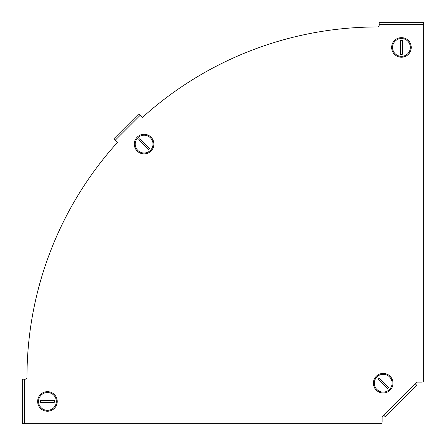 <?xml version="1.0" encoding="UTF-8"?>
<svg xmlns="http://www.w3.org/2000/svg" width="446" height="446" viewBox="0 0 446 446"><rect width="100%" height="100%" fill="white"/><g stroke="black" fill="none" stroke-linecap="round" stroke-linejoin="round"><path stroke-width="0.67" d="M24.301 423.7L380.315 423.7A1.778 1.778 0 0 0 382.094 421.922L382.094 417.027L415.293 383.828L417.027 382.094L421.922 382.094A1.778 1.778 0 0 0 423.7 380.315L423.7 24.301L379.2 24.301L379.2 25.193A1.778 1.778 0 0 1 377.416 26.972A350.445 350.445 0 0 0 142.525 117.348L140.317 115.146L115.146 140.317L117.348 142.525A350.445 350.445 0 0 0 26.972 377.416A1.778 1.778 0 0 1 25.193 379.2L24.301 379.2L24.301 423.7L22.3 423.7L22.3 379.2L24.301 379.2M415.293 383.828L416.709 385.244L385.244 416.709L383.828 415.293M379.2 24.301L379.2 22.3L423.7 22.3L423.7 24.301M115.146 140.317L113.73 138.901L138.901 113.73L140.317 115.146M411.24 47.443A9.79 9.79 0 0 1 401.45 57.233A9.79 9.79 0 0 1 391.66 47.443A9.79 9.79 0 0 1 401.45 37.654A9.79 9.79 0 0 1 411.24 47.443M401.45 38.546A8.898 8.898 0 0 1 410.348 47.443A8.898 8.898 0 0 1 401.45 56.347A8.898 8.898 0 0 1 392.547 47.443A8.898 8.898 0 0 1 401.45 38.546M401.45 40.547A6.896 6.896 0 0 0 400.558 40.608L400.558 54.278A6.896 6.896 0 0 0 402.337 54.278L402.337 40.608A6.896 6.896 0 0 0 401.45 40.547M389.492 389.492A8.898 8.898 0 0 1 376.903 389.492A8.898 8.898 0 0 1 376.903 376.903A8.898 8.898 0 0 1 389.492 376.903A8.898 8.898 0 0 1 389.492 389.492M388.07 388.07A6.896 6.896 0 0 0 388.661 387.401L378.994 377.734A6.896 6.896 0 0 0 377.734 378.994L387.401 388.661A6.896 6.896 0 0 0 388.07 388.07M376.273 390.122A9.79 9.79 0 0 1 376.273 376.273A9.79 9.79 0 0 1 390.122 376.273A9.79 9.79 0 0 1 390.122 390.122A9.79 9.79 0 0 1 376.273 390.122M47.443 391.66A9.79 9.79 0 0 1 57.233 401.45A9.79 9.79 0 0 1 47.443 411.24A9.79 9.79 0 0 1 37.654 401.45A9.79 9.79 0 0 1 47.443 391.66M38.546 401.45A8.898 8.898 0 0 1 47.443 392.547A8.898 8.898 0 0 1 56.347 401.45A8.898 8.898 0 0 1 47.443 410.348A8.898 8.898 0 0 1 38.546 401.45M40.547 401.45A6.896 6.896 0 0 0 40.608 402.337L54.278 402.337A6.896 6.896 0 0 0 54.278 400.558L40.608 400.558A6.896 6.896 0 0 0 40.547 401.45M137.803 137.803A8.898 8.898 0 0 1 150.391 137.803A8.898 8.898 0 0 1 150.391 150.391A8.898 8.898 0 0 1 137.803 150.391A8.898 8.898 0 0 1 137.803 137.803M139.219 139.219A6.896 6.896 0 0 0 138.634 139.893L148.301 149.561A6.896 6.896 0 0 0 149.561 148.301L139.893 138.634A6.896 6.896 0 0 0 139.219 139.219M151.021 137.173A9.79 9.79 0 0 1 151.021 151.021A9.79 9.79 0 0 1 137.173 151.021A9.79 9.79 0 0 1 137.173 137.173A9.79 9.79 0 0 1 151.021 137.173"/></g></svg>
